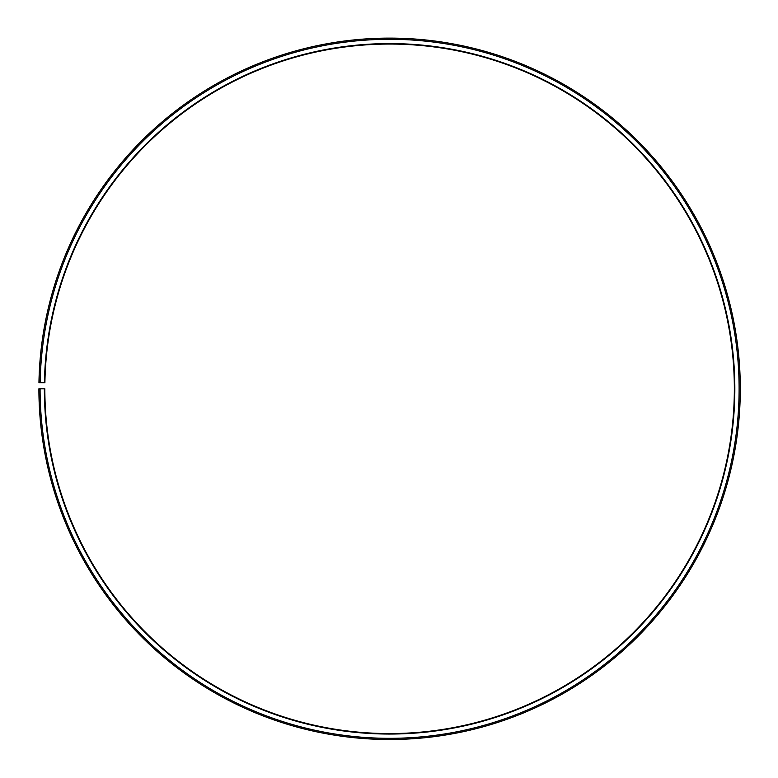 <?xml version="1.0" encoding="UTF-8"?>
<svg xmlns="http://www.w3.org/2000/svg" width="778" height="778" viewBox="0 0 778 778"><rect width="100%" height="100%" fill="white"/><g stroke="black" fill="none" stroke-linecap="round" stroke-linejoin="round"><path stroke-width="1.17" d="M44.9 382.795A344.761 344.761 0 0 1 565.441 92.271A344.761 344.761 0 0 1 560.238 688.374A344.761 344.761 0 0 1 44.842 388.806L44.365 388.806A345.228 345.228 0 0 0 560.471 688.793A345.228 345.228 0 0 0 565.684 91.862A345.228 345.228 0 0 0 44.424 382.786L44.9 382.795M40.086 388.806A349.517 349.517 0 0 0 562.591 692.508A349.517 349.517 0 0 0 567.872 88.177A349.517 349.517 0 0 0 40.145 382.708L38.949 382.688A350.703 350.703 0 0 1 568.475 87.155A350.703 350.703 0 0 1 563.184 693.538A350.703 350.703 0 0 1 38.9 388.806L44.365 388.806M40.145 382.708L44.424 382.786"/></g></svg>
